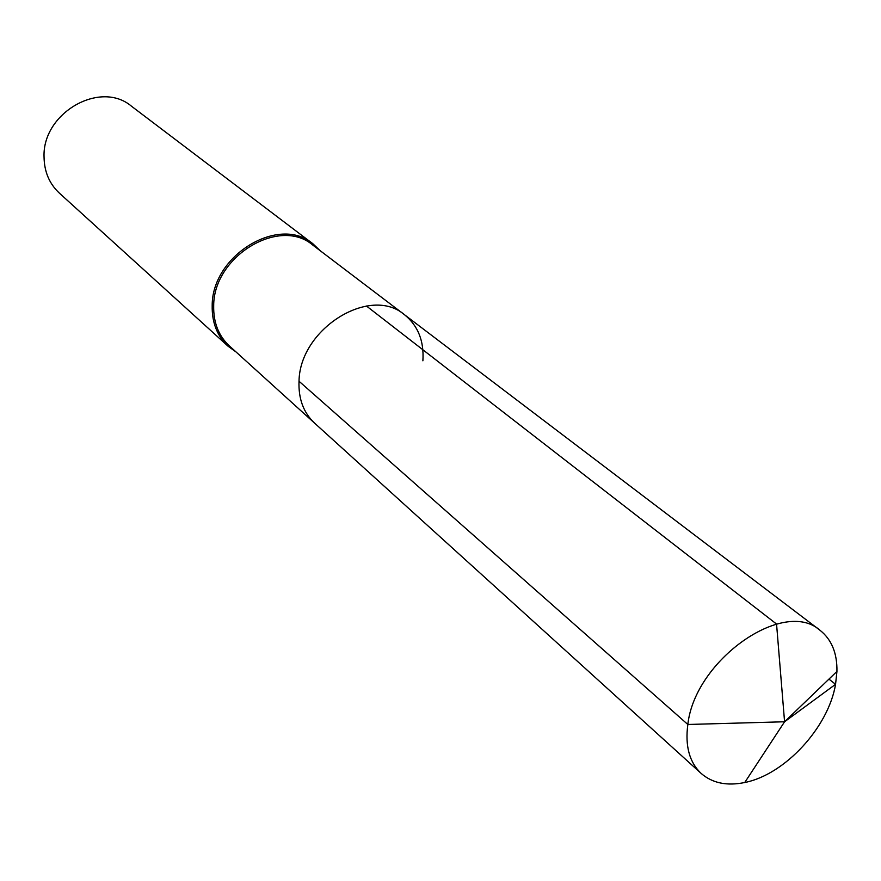 <?xml version="1.0" encoding="UTF-8"?>
<svg xmlns="http://www.w3.org/2000/svg" width="881" height="881" viewBox="0 0 881 881"><rect width="100%" height="100%" fill="white"/><g stroke="black" fill="none" stroke-linecap="round" stroke-linejoin="round"><path stroke-width="1.32" d="M422.891 360.814C424.179 341.079 418.057 325.728 404.533 314.759L312.821 245.105C279.607 216.44 213.378 256.338 213.687 305.905C213.356 322.468 218.543 335.76 229.236 345.793L314.583 423.122C303.527 412.749 298.34 398.796 299.022 381.242C299.705 328.701 370.317 285.015 404.533 314.759C370.317 285.015 299.705 328.701 299.022 381.242C298.34 398.796 303.527 412.749 314.583 423.122L701.243 773.507C689.438 762.362 684.966 746.02 687.841 724.479L299.022 381.242M320.221 250.733L312.942 243.817C279.178 214.689 211.858 255.259 212.189 305.641C211.858 322.457 217.122 335.958 227.992 346.156L236.13 352.037M227.992 346.156L59.335 193.093C49.369 183.766 44.281 171.751 44.05 157.049C42.189 112.999 100.379 79.719 131.467 106.205L312.942 243.817M366.441 306.004L776.557 624.056L784.575 721.77L835.562 684.306L836.939 671.432C837.258 653.262 831.642 639.562 820.09 630.344C784.035 597.714 694.856 659.957 687.841 724.479L784.575 721.77L835.562 684.306C828.404 727.431 784.828 774.674 744.731 782.515C726.924 786.16 712.432 783.165 701.243 773.507M835.562 684.306L828.944 679.119M744.731 782.515L784.575 721.77L836.939 671.432M404.533 314.759L820.09 630.344"/></g></svg>
